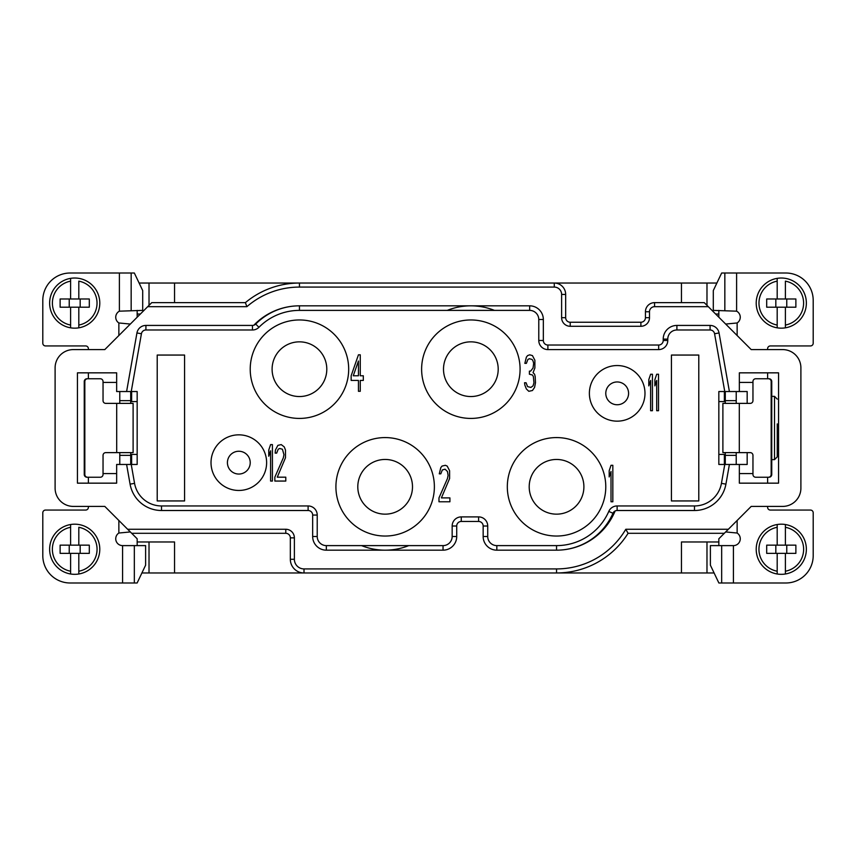<?xml version="1.0" encoding="UTF-8"?>
<svg xmlns="http://www.w3.org/2000/svg" width="856" height="856" viewBox="0 0 856 856"><rect width="100%" height="100%" fill="white"/><g stroke="black" fill="none" stroke-linecap="round" stroke-linejoin="round"><path stroke-width="1.28" d="M246.881 306.683L147.703 306.683L104.796 349.59L73.338 349.59A18.233 18.233 0 0 0 55.105 367.823L55.105 488.177A18.233 18.233 0 0 0 73.338 506.41L104.796 506.41L127.651 529.265L285.776 529.265A8.603 8.603 0 0 1 294.378 537.857L294.378 559.289A9.63 9.63 0 0 0 304.008 568.919L556.55 568.919A80.293 80.293 0 0 0 625.8 529.265L728.349 529.265L751.204 506.41L782.662 506.41A18.233 18.233 0 0 0 800.895 488.177L800.895 367.823A18.233 18.233 0 0 0 782.662 349.59L751.204 349.59L708.297 306.683L654.562 306.683A5.072 5.072 0 0 0 649.49 311.755L649.49 317.683A8.603 8.603 0 0 1 640.887 326.286L570.224 326.286A8.603 8.603 0 0 1 561.622 317.683L561.622 294.432A7.351 7.351 0 0 0 554.271 287.081L299.45 287.081A80.293 80.293 0 0 0 246.881 306.683L245.394 302.639L151.747 302.639L147.703 306.683M116.651 391.534L126.602 391.534L136.939 332.963A9.116 9.116 0 0 1 145.916 325.43L252.466 325.43A4.558 4.558 0 0 0 255.709 324.082A61.536 61.536 0 0 1 299.45 305.827L529.661 305.827A13.675 13.675 0 0 1 543.335 319.502L543.335 340.474A4.558 4.558 0 0 0 547.894 345.032L658.66 345.032A4.558 4.558 0 0 0 663.218 340.474L663.218 339.104A13.675 13.675 0 0 1 676.903 325.43L710.084 325.43A9.116 9.116 0 0 1 719.061 332.963L729.398 391.534L739.349 391.534L739.349 372.841L778.553 372.841L778.553 483.159L739.349 483.159L739.349 464.466L729.398 464.466L725.92 484.143A31.907 31.907 0 0 1 694.494 510.508L617.133 510.508A4.558 4.558 0 0 0 612.96 513.247A61.536 61.536 0 0 1 556.55 550.173L496.833 550.173A13.675 13.675 0 0 1 483.159 536.498L483.159 526.012A4.558 4.558 0 0 0 478.6 521.454L461.277 521.454A4.558 4.558 0 0 0 456.719 526.012L456.719 536.498A13.675 13.675 0 0 1 443.044 550.173L326.339 550.173A13.675 13.675 0 0 1 312.665 536.498L312.665 515.066A4.558 4.558 0 0 0 308.106 510.508L161.506 510.508A31.907 31.907 0 0 1 130.08 484.143L126.602 464.466L116.651 464.466L116.651 483.159L77.447 483.159L77.447 372.841L116.651 372.841L116.651 391.534M554.271 287.081L554.271 283.036A11.396 11.396 0 0 1 565.666 294.432L565.666 317.683A4.558 4.558 0 0 0 570.224 322.241L640.887 322.241A4.558 4.558 0 0 0 645.445 317.683L645.445 311.755A9.116 9.116 0 0 1 654.562 302.639L681.462 302.639L681.462 283.036L174.538 283.036L174.538 302.639M299.45 287.081L299.45 283.036A84.337 84.337 0 0 0 245.394 302.639M174.538 541.966L174.538 572.964L174.538 541.966L137.163 541.966L137.163 538.777L131.696 533.299L285.776 533.299L285.776 529.265M141.925 572.964L304.008 572.964A13.675 13.675 0 0 1 290.334 559.289L290.334 537.857A4.558 4.558 0 0 0 285.776 533.299M729.398 464.466L724.765 464.466L721.437 483.351L724.765 464.466L718.837 464.466L718.837 391.534L724.765 391.534L714.578 333.754L724.765 391.534L729.398 391.534M725.92 484.143L721.437 483.351A27.349 27.349 0 0 1 694.494 505.95L617.133 505.95A9.116 9.116 0 0 0 608.777 511.417A56.978 56.978 0 0 1 556.55 545.614L496.833 545.614A9.116 9.116 0 0 1 487.717 536.498L487.717 526.012A9.116 9.116 0 0 0 478.6 516.896L461.277 516.896A9.116 9.116 0 0 0 452.161 526.012L452.161 536.498A9.116 9.116 0 0 1 443.044 545.614L326.339 545.614A9.116 9.116 0 0 1 317.223 536.498L317.223 515.066A9.116 9.116 0 0 0 308.106 505.95L161.506 505.95A27.349 27.349 0 0 1 134.563 483.351L131.236 464.466L137.163 464.466L137.163 391.534L131.236 391.534L141.422 333.754A4.558 4.558 0 0 1 145.916 329.988L252.466 329.988A9.116 9.116 0 0 0 258.951 327.292A56.978 56.978 0 0 1 299.45 310.386L529.661 310.386A9.116 9.116 0 0 1 538.777 319.502L538.777 340.474A9.116 9.116 0 0 0 547.894 349.59L658.66 349.59A9.116 9.116 0 0 0 667.776 340.474L667.776 339.104A9.116 9.116 0 0 1 676.903 329.988L710.084 329.988A4.558 4.558 0 0 1 714.578 333.754A4.558 4.558 0 0 0 710.084 329.988L710.084 325.43M184.575 355.058L157.215 355.058L157.215 500.942L184.575 500.942L184.575 355.058M698.785 355.058L671.425 355.058L671.425 500.942L698.785 500.942L698.785 355.058M348.681 369.193A49.231 49.231 0 0 0 299.45 319.962A49.231 49.231 0 0 0 250.22 369.193A49.231 49.231 0 0 0 299.45 418.424A49.231 49.231 0 0 0 348.681 369.193M520.084 369.193A49.231 49.231 0 0 0 470.854 319.962A49.231 49.231 0 0 0 421.623 369.193A49.231 49.231 0 0 0 470.854 418.424A49.231 49.231 0 0 0 520.084 369.193M644.985 393.353A27.809 27.809 0 0 0 617.176 365.544A27.809 27.809 0 0 0 589.377 393.353A27.809 27.809 0 0 0 617.176 421.163A27.809 27.809 0 0 0 644.985 393.353M605.78 486.807A49.231 49.231 0 0 0 556.55 437.577A49.231 49.231 0 0 0 507.319 486.807A49.231 49.231 0 0 0 556.55 536.038A49.231 49.231 0 0 0 605.78 486.807M434.377 486.807A49.231 49.231 0 0 0 385.147 437.577A49.231 49.231 0 0 0 335.916 486.807A49.231 49.231 0 0 0 385.147 536.038A49.231 49.231 0 0 0 434.377 486.807M266.623 462.647A27.809 27.809 0 0 0 238.824 434.837A27.809 27.809 0 0 0 211.015 462.647A27.809 27.809 0 0 0 238.824 490.456A27.809 27.809 0 0 0 266.623 462.647M652.443 410.709L652.443 374.243L650.624 374.243L648.795 379.668L648.795 385.885L650.624 380.449L650.624 410.709L652.443 410.709M658.521 410.709L658.521 374.243L656.702 374.243L654.883 379.668L654.883 385.885L656.702 380.449L656.702 410.709L658.521 410.709M612.832 501.776L612.832 465.3L611.013 465.3L609.183 470.736L609.183 476.942L611.013 471.517L611.013 501.776L612.832 501.776M438.978 497.892L438.978 501.776L449.914 501.776L449.914 497.892L441.407 497.892L449.614 478.493L449.614 470.736L447.185 466.081L445.355 465.3L442.017 466.081L440.797 467.633L439.278 473.839L440.797 473.839L442.317 469.965L445.056 469.184L447.485 471.517L448.095 475.39L447.485 478.493L438.978 497.892M534.572 387.415L535.481 382.76L535.182 376.554L534.572 374.222L533.053 372.67L534.882 368.016L534.882 360.258L532.443 355.604L529.714 354.823L527.585 355.604L526.365 357.155L524.846 363.361L526.365 363.361L527.885 359.477L529.404 358.707L532.143 359.477L533.053 361.029L533.663 363.361L533.053 368.016L530.624 371.119L529.404 371.119L529.404 374.222L532.443 375.003L533.363 376.554L533.962 382.76L533.053 385.863L530.923 387.415L527.585 386.634L526.066 382.76L524.546 382.76L524.846 385.082L526.365 388.966L528.805 391.299L532.443 390.518L534.572 387.415M358.439 354.823L351.153 375.773L351.153 380.428L358.439 380.428L358.439 391.299L360.269 391.299L360.269 380.428L363.308 380.428L363.308 375.773L360.269 375.773L360.269 354.823L358.439 354.823M272.411 481.061L272.411 444.596L270.592 444.596L268.763 450.021L268.763 456.227L270.592 450.802L270.592 481.061L272.411 481.061M274.84 477.177L274.84 481.061L285.786 481.061L285.786 477.177L277.269 477.177L285.476 457.778L285.476 450.021L284.267 446.918L281.228 444.596L277.879 445.366L275.45 450.021L275.15 453.124L276.67 453.124L278.189 449.25L279.709 448.469L282.437 449.25L283.957 454.675L283.347 457.778L274.84 477.177M137.163 317.223L137.163 314.034L140.352 314.034M304.008 568.919L304.008 572.964L556.55 572.964A84.337 84.337 0 0 0 628.079 533.299L724.304 533.299L728.349 529.265M556.55 568.919L556.55 572.964L681.462 572.964L681.462 541.966L718.837 541.966L718.837 538.777L724.304 533.299M718.837 317.223L718.837 314.034L715.648 314.034M353.271 375.773L358.439 361.029L358.439 375.773L353.271 375.773M716.868 283.036L681.462 283.036M174.538 283.036L139.132 283.036M681.462 541.966L681.462 572.964L706.981 572.964L706.981 541.966M714.075 572.964L706.981 572.964M628.582 393.353A11.396 11.396 0 0 0 617.176 381.958A11.396 11.396 0 0 0 605.78 393.353A11.396 11.396 0 0 0 617.176 404.749A11.396 11.396 0 0 0 628.582 393.353M250.22 462.647A11.396 11.396 0 0 0 238.824 451.251A11.396 11.396 0 0 0 227.418 462.647A11.396 11.396 0 0 0 238.824 474.042A11.396 11.396 0 0 0 250.22 462.647M137.163 310.386L137.163 314.034M137.163 545.614L137.163 541.966M88.382 349.59L88.382 348.681A2.739 2.739 0 0 0 85.654 345.942L45.539 345.942A2.739 2.739 0 0 1 42.8 343.213L42.8 300.36A27.349 27.349 0 0 1 70.149 273.011L134.339 273.011L142.695 290.559L142.695 310.386L119.391 311.177A6.837 6.837 0 0 0 118.866 322.969L130.326 324.06M116.651 382.418L103.041 382.418M88.382 378.769L88.382 372.841M767.618 349.59L767.618 348.681A2.739 2.739 0 0 1 770.347 345.942L810.461 345.942A2.739 2.739 0 0 0 813.2 343.213L813.2 300.36A27.349 27.349 0 0 0 785.851 273.011L721.662 273.011L713.305 290.559L713.305 310.386L736.609 311.177A6.837 6.837 0 0 1 737.134 322.969L725.674 324.06M739.349 382.418L752.959 382.418M767.618 378.769L767.618 372.841M718.837 310.386L718.837 314.034M718.837 545.614L718.837 541.966M725.289 464.466L725.289 452.621M725.289 403.379L725.289 391.534M736.224 403.379L736.224 391.534M736.224 464.466L736.224 452.621M725.674 531.94L737.134 533.031A6.837 6.837 0 0 1 733.421 545.614L710.384 545.614L710.384 565.174L718.869 582.99L785.851 582.99A27.349 27.349 0 0 0 813.2 555.64L813.2 512.787A2.739 2.739 0 0 0 810.461 510.058L770.347 510.058A2.739 2.739 0 0 1 767.618 507.319L767.618 506.41M752.959 473.582L739.349 473.582M767.618 483.159L767.618 477.231M628.079 533.299L625.8 529.265M131.696 533.299L127.651 529.265M130.326 531.94L118.866 533.031A6.837 6.837 0 0 0 122.579 545.614L145.616 545.614L145.616 565.174L137.131 582.99L70.149 582.99A27.349 27.349 0 0 1 42.8 555.64L42.8 512.787A2.739 2.739 0 0 1 45.539 510.058L85.654 510.058A2.739 2.739 0 0 0 88.382 507.319L88.382 506.41M88.382 483.159L88.382 477.231M103.041 473.582L116.651 473.582M781.293 524.182A25.07 25.07 0 0 0 777.184 524.525L777.184 527.296L777.184 524.525A25.07 25.07 0 0 0 777.184 573.991L777.184 553.361L766.698 553.361L766.698 545.154L777.184 545.154L777.184 527.296A22.342 22.342 0 0 0 777.184 571.22L777.184 573.991A25.07 25.07 0 0 0 785.391 573.991L785.391 571.22A22.342 22.342 0 0 0 785.391 527.296L785.391 524.525A25.07 25.07 0 0 0 781.293 524.182M777.184 553.361L785.391 553.361L785.391 573.991A25.07 25.07 0 0 0 785.391 524.525L785.391 545.154L777.184 545.154M785.391 527.296L785.391 545.154L795.877 545.154L795.877 553.361L785.391 553.361L785.391 571.22M775.825 553.361L775.825 545.154M786.76 545.154L786.76 553.361M706.981 305.378L706.981 283.036M708.297 306.683L704.253 302.639L681.462 302.639M149.019 572.964L149.019 541.966M149.019 305.378L149.019 283.036M253.825 325.226A63.365 63.365 0 0 1 299.45 305.827L299.45 310.386A56.978 56.978 0 0 0 258.951 327.292A9.116 9.116 0 0 1 252.466 329.988L252.466 325.43M447.249 310.386A63.365 63.365 0 0 1 494.447 310.386M130.711 403.379L130.711 391.534M130.711 464.466L130.711 452.621M119.776 464.466L119.776 452.621M119.776 403.379L119.776 391.534M126.602 464.466L131.236 464.466L134.563 483.351A27.349 27.349 0 0 0 161.506 505.95L161.506 510.508M126.602 391.534L131.236 391.534L141.422 333.754A4.558 4.558 0 0 1 145.916 329.988L145.916 325.43M133.108 452.621L105.769 452.621A2.739 2.728 90 0 0 103.041 455.349L103.041 474.502A2.739 2.728 -90 0 1 100.302 477.231L87.558 477.231A2.739 2.728 -90 0 1 84.83 474.502L84.83 381.498A2.739 2.728 -90 0 1 87.558 378.769L100.302 378.769A2.739 2.728 -90 0 1 103.041 381.498L103.041 400.651A2.739 2.728 90 0 0 105.769 403.379L133.108 403.379L133.108 452.621M87.558 477.231L86.991 477.231A2.739 2.728 -90 0 1 84.252 474.502L84.252 381.498A2.739 2.728 -90 0 1 86.991 378.769L87.558 378.769M130.711 401.56L137.163 401.56M130.711 454.44L137.163 454.44M777.184 307.197L785.391 307.197L785.391 327.827A25.07 25.07 0 0 0 785.391 278.361A25.07 25.07 0 0 0 777.184 278.361L777.184 281.143L777.184 278.361A25.07 25.07 0 0 0 777.184 327.827L777.184 307.197L766.698 307.197L766.698 298.99L777.184 298.99L777.184 281.143A22.342 22.342 0 0 0 777.184 325.055L777.184 327.827A25.07 25.07 0 0 0 785.391 327.827L785.391 325.055A22.342 22.342 0 0 0 785.391 281.143L785.391 298.99L777.184 298.99M785.391 281.143L785.391 298.99L795.877 298.99L795.877 307.197L785.391 307.197L785.391 325.055M775.825 307.197L775.825 298.99M786.76 298.99L786.76 307.197M70.609 553.361L78.816 553.361L78.816 573.991A25.07 25.07 0 0 0 78.816 524.525A25.07 25.07 0 0 0 70.609 524.525L70.609 527.296L70.609 524.525A25.07 25.07 0 0 0 70.609 573.991L70.609 553.361L60.123 553.361L60.123 545.154L70.609 545.154L70.609 527.296A22.342 22.342 0 0 0 70.609 571.22L70.609 573.991A25.07 25.07 0 0 0 78.816 573.991L78.816 571.22A22.342 22.342 0 0 0 78.816 527.296L78.816 545.154L70.609 545.154M78.816 527.296L78.816 545.154L89.302 545.154L89.302 553.361L78.816 553.361L78.816 571.22M69.24 553.361L69.24 545.154M80.175 545.154L80.175 553.361M70.609 307.197L78.816 307.197L78.816 327.827A25.07 25.07 0 0 0 78.816 278.361A25.07 25.07 0 0 0 70.609 278.361L70.609 281.143L70.609 278.361A25.07 25.07 0 0 0 70.609 327.827L70.609 307.197L60.123 307.197L60.123 298.99L70.609 298.99L70.609 281.143A22.342 22.342 0 0 0 70.609 325.055L70.609 327.827A25.07 25.07 0 0 0 78.816 327.827L78.816 325.055A22.342 22.342 0 0 0 78.816 281.143L78.816 298.99L70.609 298.99M78.816 281.143L78.816 298.99L89.302 298.99L89.302 307.197L78.816 307.197L78.816 325.055M69.24 307.197L69.24 298.99M80.175 298.99L80.175 307.197M739.306 403.379L722.892 403.379L722.892 452.621L750.231 452.621A2.739 2.728 90 0 1 752.959 455.349L752.959 474.502A2.739 2.728 -90 0 0 755.698 477.231L768.442 477.231A2.739 2.728 -90 0 0 771.17 474.502L771.17 381.498A2.739 2.728 -90 0 0 768.442 378.769L755.698 378.769A2.739 2.728 -90 0 0 752.959 381.498L752.959 400.651A2.739 2.728 90 0 1 750.231 403.379L739.306 403.379L739.306 452.621M768.442 477.231L769.009 477.231A2.739 2.728 -90 0 0 771.748 474.502L771.748 381.498A2.739 2.728 -90 0 0 769.009 378.769L768.442 378.769M739.349 391.534L747.17 391.534L747.17 403.379M739.349 464.466L747.17 464.466L747.17 452.621M771.748 396.36L774.52 396.36L777.248 399.11L774.52 396.36L774.52 459.64L771.748 459.64M777.248 432.098L777.248 456.89L774.52 459.64L777.248 456.89L777.248 423.902M725.289 401.56L718.837 401.56M725.289 454.44L718.837 454.44M615.122 510.979A63.365 63.365 0 0 1 556.55 550.173L556.55 545.614A56.978 56.978 0 0 0 608.777 511.417A9.116 9.116 0 0 1 617.133 505.95L617.133 510.508M408.751 545.614A63.365 63.365 0 0 1 361.553 545.614M583.899 486.807A27.349 27.349 0 0 0 556.55 459.458A27.349 27.349 0 0 0 529.201 486.807A27.349 27.349 0 0 0 556.55 514.156A27.349 27.349 0 0 0 583.899 486.807A27.349 27.349 0 0 1 556.55 514.156A27.349 27.349 0 0 1 529.201 486.807A27.349 27.349 0 0 1 556.55 459.458A27.349 27.349 0 0 1 583.899 486.807M412.496 486.807A27.349 27.349 0 0 0 385.147 459.458A27.349 27.349 0 0 0 357.797 486.807A27.349 27.349 0 0 0 385.147 514.156A27.349 27.349 0 0 0 412.496 486.807A27.349 27.349 0 0 1 385.147 514.156A27.349 27.349 0 0 1 357.797 486.807A27.349 27.349 0 0 1 385.147 459.458A27.349 27.349 0 0 1 412.496 486.807M443.504 369.193A27.349 27.349 0 0 0 470.854 396.542A27.349 27.349 0 0 0 498.203 369.193A27.349 27.349 0 0 0 470.854 341.844A27.349 27.349 0 0 0 443.504 369.193A27.349 27.349 0 0 1 470.854 341.844A27.349 27.349 0 0 1 498.203 369.193A27.349 27.349 0 0 1 470.854 396.542A27.349 27.349 0 0 1 443.504 369.193M272.101 369.193A27.349 27.349 0 0 0 299.45 396.542A27.349 27.349 0 0 0 326.799 369.193A27.349 27.349 0 0 0 299.45 341.844A27.349 27.349 0 0 0 272.101 369.193A27.349 27.349 0 0 1 299.45 341.844A27.349 27.349 0 0 1 326.799 369.193A27.349 27.349 0 0 1 299.45 396.542A27.349 27.349 0 0 1 272.101 369.193M131.161 310.386L131.161 273.011M119.391 311.177L119.391 273.011M118.866 335.531L118.866 322.969M737.134 335.531L737.134 322.969M736.609 311.177L736.609 273.011M724.839 310.386L724.839 273.011M725.289 400.651L736.224 400.651M725.289 455.349L736.224 455.349M737.134 533.031L737.134 520.469M733.421 582.99L733.421 545.614M290.334 559.289L294.378 559.289M290.334 537.857L294.378 537.857M118.866 533.031L118.866 520.469M122.579 582.99L122.579 545.614M134.339 582.99L134.339 545.614M785.391 573.991A25.07 25.07 0 0 0 785.391 524.525M777.184 524.525A25.07 25.07 0 0 0 777.184 573.991M724.369 464.466L724.369 454.44M724.369 401.56L724.369 391.534M131.631 464.466L131.631 454.44M131.631 401.56L131.631 391.534M130.711 455.349L119.776 455.349M130.711 400.651L119.776 400.651M312.665 515.066L317.223 515.066A9.116 9.116 0 0 0 308.106 505.95L308.106 510.508M326.339 550.173L326.339 545.614A9.116 9.116 0 0 1 317.223 536.498L312.665 536.498M456.719 536.498L452.161 536.498A9.116 9.116 0 0 1 443.044 545.614L443.044 550.173M461.277 521.454L461.277 516.896A9.116 9.116 0 0 0 452.161 526.012L456.719 526.012M483.159 526.012L487.717 526.012A9.116 9.116 0 0 0 478.6 516.896L478.6 521.454M496.833 550.173L496.833 545.614A9.116 9.116 0 0 1 487.717 536.498L483.159 536.498M721.437 483.351A27.349 27.349 0 0 1 694.494 505.95L694.494 510.508M663.218 339.104L667.776 339.104A9.116 9.116 0 0 1 676.903 329.988L676.903 325.43M658.66 345.032L658.66 349.59A9.116 9.116 0 0 0 667.776 340.474L663.218 340.474M543.335 340.474L538.777 340.474A9.116 9.116 0 0 0 547.894 349.59L547.894 345.032M529.661 305.827L529.661 310.386A9.116 9.116 0 0 1 538.777 319.502L543.335 319.502M136.939 332.963L141.422 333.754M255.709 324.082L258.951 327.292M719.061 332.963L714.578 333.754M612.96 513.247L608.777 511.417M130.08 484.143L134.563 483.351M116.694 403.379L116.694 452.621M84.83 381.498L84.252 381.498M84.83 474.502L84.252 474.502M654.562 302.639L654.562 306.683M645.445 311.755L649.49 311.755M645.445 317.683L649.49 317.683M640.887 322.241L640.887 326.286M570.224 322.241L570.224 326.286M565.666 317.683L561.622 317.683M565.666 294.432L561.622 294.432M721.662 582.99L721.662 545.614M785.391 327.827A25.07 25.07 0 0 0 785.391 278.361M777.184 278.361A25.07 25.07 0 0 0 777.184 327.827M78.816 573.991A25.07 25.07 0 0 0 78.816 524.525M70.609 524.525A25.07 25.07 0 0 0 70.609 573.991M78.816 327.827A25.07 25.07 0 0 0 78.816 278.361M70.609 278.361A25.07 25.07 0 0 0 70.609 327.827M771.17 474.502L771.748 474.502M771.17 381.498L771.748 381.498"/></g></svg>
